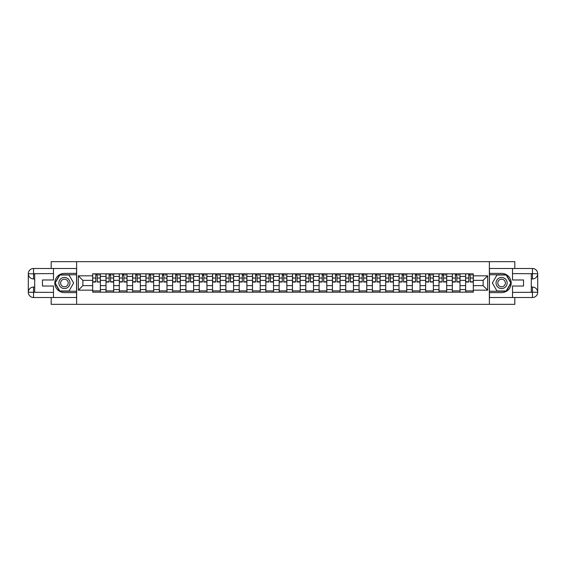 <?xml version="1.0" encoding="UTF-8"?>
<svg xmlns="http://www.w3.org/2000/svg" width="566" height="566" viewBox="0 0 566 566"><rect width="100%" height="100%" fill="white"/><g stroke="black" fill="none" stroke-linecap="round" stroke-linejoin="round"><path stroke-width="0.85" d="M51.181 297.518L51.181 304.345L514.819 304.345L514.819 297.518M514.819 268.482L514.819 261.655L51.181 261.655L51.181 268.482M105.998 292.176L105.998 276.427L100.366 276.427L100.366 292.176M100.366 276.427L100.366 273.824M105.998 276.427L105.998 273.824M113.681 273.824L113.681 292.176M119.32 292.176L119.32 273.824M127.003 273.824L127.003 292.176M132.642 292.176L132.642 273.824M140.326 273.824L140.326 292.176M145.957 292.176L145.957 273.824M153.641 273.824L153.641 292.176M159.279 292.176L159.279 273.824M166.963 273.824L166.963 292.176M172.602 292.176L172.602 273.824M180.285 273.824L180.285 292.176M185.917 292.176L185.917 273.824M193.6 273.824L193.6 292.176M199.239 292.176L199.239 273.824M206.923 273.824L206.923 292.176M212.561 292.176L212.561 273.824M220.245 273.824L220.245 292.176M225.876 292.176L225.876 273.824M233.56 273.824L233.56 292.176M239.199 292.176L239.199 273.824M246.882 273.824L246.882 292.176M252.521 292.176L252.521 273.824M260.204 273.824L260.204 292.176M265.836 292.176L265.836 273.824M273.52 273.824L273.52 292.176M279.158 292.176L279.158 273.824M286.842 273.824L286.842 292.176M292.481 292.176L292.481 273.824M300.164 273.824L300.164 292.176M305.796 292.176L305.796 273.824M313.479 273.824L313.479 292.176M319.118 292.176L319.118 273.824M326.801 273.824L326.801 292.176M332.44 292.176L332.44 273.824M340.124 273.824L340.124 292.176M345.755 292.176L345.755 273.824M353.439 273.824L353.439 292.176M359.077 292.176L359.077 273.824M366.761 273.824L366.761 292.176M372.4 292.176L372.4 273.824M380.083 273.824L380.083 292.176M385.715 292.176L385.715 273.824M393.398 273.824L393.398 292.176M399.037 292.176L399.037 273.824M406.721 273.824L406.721 292.176M412.359 292.176L412.359 273.824M420.043 273.824L420.043 292.176M425.674 292.176L425.674 273.824M433.358 273.824L433.358 292.176M438.997 292.176L438.997 273.824M446.68 273.824L446.68 292.176M452.319 292.176L452.319 273.824M460.002 273.824L460.002 292.176M465.634 292.176L465.634 273.824M465.634 285.646L460.002 285.646M452.319 285.646L446.68 285.646M438.997 285.646L433.358 285.646M425.674 285.646L420.043 285.646M412.359 285.646L406.721 285.646M399.037 285.646L393.398 285.646M385.715 285.646L380.083 285.646M372.4 285.646L366.761 285.646M359.077 285.646L353.439 285.646M345.755 285.646L340.124 285.646M332.44 285.646L326.801 285.646M319.118 285.646L313.479 285.646M305.796 285.646L300.164 285.646M292.481 285.646L286.842 285.646M279.158 285.646L273.52 285.646M265.836 285.646L260.204 285.646M252.521 285.646L246.882 285.646M239.199 285.646L233.56 285.646M225.876 285.646L220.245 285.646M212.561 285.646L206.923 285.646M199.239 285.646L193.6 285.646M185.917 285.646L180.285 285.646M172.602 285.646L166.963 285.646M159.279 285.646L153.641 285.646M145.957 285.646L140.326 285.646M132.642 285.646L127.003 285.646M119.32 285.646L113.681 285.646M105.998 285.646L100.366 285.646M465.634 280.354L460.002 280.354M452.319 280.354L446.68 280.354M438.997 280.354L433.358 280.354M425.674 280.354L420.043 280.354M412.359 280.354L406.721 280.354M399.037 280.354L393.398 280.354M385.715 280.354L380.083 280.354M372.4 280.354L366.761 280.354M359.077 280.354L353.439 280.354M345.755 280.354L340.124 280.354M332.44 280.354L326.801 280.354M319.118 280.354L313.479 280.354M305.796 280.354L300.164 280.354M292.481 280.354L286.842 280.354M279.158 280.354L273.52 280.354M265.836 280.354L260.204 280.354M252.521 280.354L246.882 280.354M239.199 280.354L233.56 280.354M225.876 280.354L220.245 280.354M212.561 280.354L206.923 280.354M199.239 280.354L193.6 280.354M185.917 280.354L180.285 280.354M172.602 280.354L166.963 280.354M159.279 280.354L153.641 280.354M145.957 280.354L140.326 280.354M132.642 280.354L127.003 280.354M119.32 280.354L113.681 280.354M105.998 280.354L100.366 280.354M82.862 285.646L92.683 285.646L92.683 280.354L82.862 280.354L82.862 285.646L78.334 290.174L78.334 275.826L92.683 275.826L92.683 280.354M473.317 280.354L473.317 285.646L483.138 285.646L483.138 280.354L473.317 280.354L473.317 273.824L92.683 273.824L92.683 275.826M473.317 275.826L487.666 275.826L487.666 290.174L473.317 290.174L473.317 285.646M92.683 285.646L92.683 292.176L473.317 292.176L473.317 290.174M92.683 290.174L78.334 290.174M489.371 304.345L489.371 261.655M76.629 304.345L76.629 261.655M100.366 290.896L92.683 290.896M95.796 275.104L97.246 275.104M113.681 290.896L105.998 290.896M109.118 275.104L110.568 275.104M127.003 290.896L119.32 290.896M122.433 275.104L123.89 275.104M140.326 290.896L132.642 290.896M135.755 275.104L137.205 275.104M153.641 290.896L145.957 290.896M149.077 275.104L150.528 275.104M166.963 290.896L159.279 290.896M162.392 275.104L163.85 275.104M180.285 290.896L172.602 290.896M175.715 275.104L177.165 275.104M193.6 290.896L185.917 290.896M189.037 275.104L190.487 275.104M206.923 290.896L199.239 290.896M202.352 275.104L203.81 275.104M220.245 290.896L212.561 290.896M215.674 275.104L217.125 275.104M233.56 290.896L225.876 290.896M228.997 275.104L230.447 275.104M246.882 290.896L239.199 290.896M242.312 275.104L243.769 275.104M260.204 290.896L252.521 290.896M255.634 275.104L257.084 275.104M273.52 290.896L265.836 290.896M268.956 275.104L270.406 275.104M286.842 290.896L279.158 290.896M282.271 275.104L283.729 275.104M300.164 290.896L292.481 290.896M295.594 275.104L297.044 275.104M313.479 290.896L305.796 290.896M308.916 275.104L310.366 275.104M326.801 290.896L319.118 290.896M322.231 275.104L323.688 275.104M340.124 290.896L332.44 290.896M335.553 275.104L337.003 275.104M353.439 290.896L345.755 290.896M348.875 275.104L350.326 275.104M366.761 290.896L359.077 290.896M362.19 275.104L363.648 275.104M380.083 290.896L372.4 290.896M375.513 275.104L376.963 275.104M393.398 290.896L385.715 290.896M388.835 275.104L390.285 275.104M406.721 290.896L399.037 290.896M402.15 275.104L403.608 275.104M420.043 290.896L412.359 290.896M415.472 275.104L416.923 275.104M433.358 290.896L425.674 290.896M428.795 275.104L430.245 275.104M446.68 290.896L438.997 290.896M442.11 275.104L443.567 275.104M460.002 290.896L452.319 290.896M455.432 275.104L456.882 275.104M473.317 290.896L465.634 290.896M468.754 275.104L470.205 275.104M78.334 275.826L82.862 280.354M483.138 285.646L487.666 290.174M483.138 280.354L487.666 275.826M97.246 281.726L100.324 282.017L97.246 282.017L97.246 273.909L100.324 273.909L98.611 273.909M100.324 281.726L100.324 273.909M95.796 275.019L97.246 275.019M98.611 275.019L99.213 275.019M98.484 273.909L92.725 273.909L92.725 282.017L95.796 282.017L95.796 273.909L94.557 273.909M110.568 282.017L110.568 273.909L113.639 273.909L113.639 282.017L110.568 282.017M109.118 275.019L110.568 275.019M111.934 275.019L112.528 275.019M111.806 273.909L106.04 273.909L106.04 282.017L109.118 282.017L109.118 273.909L107.88 273.909M123.89 282.017L123.89 273.909L126.961 273.909L126.961 282.017L123.89 282.017M122.433 275.019L123.89 275.019M125.256 275.019L125.85 275.019M125.128 273.909L119.362 273.909L119.362 282.017L122.433 282.017L122.433 273.909L121.195 273.909M34.703 278.946L33.55 278.946A5.25 5.25 0 0 1 28.3 273.739A5.25 5.25 0 0 1 33.55 268.482L76.544 268.482L76.544 273.392L64.418 273.392A9.608 9.608 0 0 0 54.81 283A9.608 9.608 0 0 0 64.418 292.608L76.544 292.608L76.544 297.518L33.55 297.518A5.25 5.25 0 0 1 28.3 292.261A5.25 5.25 0 0 1 33.55 287.054L34.703 287.054M76.544 292.608L76.544 273.392M53.487 268.482L53.487 279.972L42.471 279.972L42.471 286.028L53.487 286.028L53.487 297.518M33.55 278.946A5.25 5.25 0 0 1 28.3 273.739L33.55 273.824L33.55 278.946A5.25 5.25 0 0 1 28.3 273.739L28.3 292.261L53.487 292.396M33.55 292.396L33.55 297.518A5.25 5.25 0 0 1 28.3 292.261A5.25 5.25 0 0 1 33.55 287.054L33.55 292.176L34.703 292.176L34.703 273.824L33.55 273.824M76.544 274.758L59.663 274.758L54.902 283L59.663 291.242L76.544 291.242M531.297 287.054L532.45 287.054A5.25 5.25 0 0 1 537.7 292.261A5.25 5.25 0 0 1 532.45 297.518L489.456 297.518L489.456 292.608L501.582 292.608A9.608 9.608 0 0 0 511.19 283A9.608 9.608 0 0 0 501.582 273.392L489.456 273.392L489.456 268.482L532.45 268.482A5.25 5.25 0 0 1 537.7 273.739A5.25 5.25 0 0 1 532.45 278.946L531.297 278.946M489.456 273.392L489.456 292.608M512.513 297.518L512.513 286.028L523.529 286.028L523.529 279.972L512.513 279.972L512.513 268.482M532.45 287.054A5.25 5.25 0 0 1 537.7 292.261L532.45 292.176L532.45 287.054A5.25 5.25 0 0 1 537.7 292.261L537.7 273.739L512.513 273.604M532.45 273.604L532.45 268.482A5.25 5.25 0 0 1 537.7 273.739A5.25 5.25 0 0 1 532.45 278.946L532.45 273.824L531.297 273.824L531.297 292.176L532.45 292.176M489.456 291.242L506.337 291.242L511.098 283L506.337 274.758L489.456 274.758M58.864 283A5.547 5.547 0 0 0 64.418 288.547A5.547 5.547 0 0 0 69.965 283A5.547 5.547 0 0 0 64.418 277.453A5.547 5.547 0 0 0 58.864 283M60.619 283A3.799 3.799 0 0 0 64.418 286.799A3.799 3.799 0 0 0 68.217 283A3.799 3.799 0 0 0 64.418 279.201A3.799 3.799 0 0 0 60.619 283M69.024 275.019L73.637 283L69.024 290.981L59.805 290.981L55.199 283L59.805 275.019L69.024 275.019M496.035 283A5.547 5.547 0 0 0 501.582 288.547A5.547 5.547 0 0 0 507.136 283A5.547 5.547 0 0 0 501.582 277.453A5.547 5.547 0 0 0 496.035 283M497.783 283A3.799 3.799 0 0 0 501.582 286.799A3.799 3.799 0 0 0 505.381 283A3.799 3.799 0 0 0 501.582 279.201A3.799 3.799 0 0 0 497.783 283M506.195 275.019L510.801 283L506.195 290.981L496.976 290.981L492.363 283L496.976 275.019L506.195 275.019M137.205 282.017L137.205 273.909L140.283 273.909L140.283 282.017L137.205 282.017M135.755 275.019L137.205 275.019M138.571 275.019L139.172 275.019M138.444 273.909L132.685 273.909L132.685 282.017L135.755 282.017L135.755 273.909L134.517 273.909M150.528 282.017L150.528 273.909L153.598 273.909L153.598 282.017L150.528 282.017M149.077 275.019L150.528 275.019M151.893 275.019L152.487 275.019M151.766 273.909L146 273.909L146 282.017L149.077 282.017L149.077 273.909L147.839 273.909M163.85 282.017L163.85 273.909L166.92 273.909L166.92 282.017L163.85 282.017M162.392 275.019L163.85 275.019M165.215 275.019L165.81 275.019M165.088 273.909L159.322 273.909L159.322 282.017L162.392 282.017L162.392 273.909L161.154 273.909M177.165 282.017L177.165 273.909L180.243 273.909L180.243 282.017L177.165 282.017M175.715 275.019L177.165 275.019M178.531 275.019L179.132 275.019M178.403 273.909L172.644 273.909L172.644 282.017L175.715 282.017L175.715 273.909L174.477 273.909M190.487 282.017L190.487 273.909L193.558 273.909L193.558 282.017L190.487 282.017M189.037 275.019L190.487 275.019M191.853 275.019L192.447 275.019M191.725 273.909L185.959 273.909L185.959 282.017L189.037 282.017L189.037 273.909L187.799 273.909M203.81 282.017L203.81 273.909L206.88 273.909L206.88 282.017L203.81 282.017M202.352 275.019L203.81 275.019M205.175 275.019L205.769 275.019M205.048 273.909L199.282 273.909L199.282 282.017L202.352 282.017L202.352 273.909L201.114 273.909M217.125 282.017L217.125 273.909L220.202 273.909L220.202 282.017L217.125 282.017M215.674 275.019L217.125 275.019M218.49 275.019L219.092 275.019M218.363 273.909L212.604 273.909L212.604 282.017L215.674 282.017L215.674 273.909L214.436 273.909M230.447 282.017L230.447 273.909L233.517 273.909L233.517 282.017L230.447 282.017M228.997 275.019L230.447 275.019M231.812 275.019L232.407 275.019M231.685 273.909L225.919 273.909L225.919 282.017L228.997 282.017L228.997 273.909L227.758 273.909M243.769 282.017L243.769 273.909L246.84 273.909L246.84 282.017L243.769 282.017M242.312 275.019L243.769 275.019M245.135 275.019L245.729 275.019M245.007 273.909L239.241 273.909L239.241 282.017L242.312 282.017L242.312 273.909L241.074 273.909M257.084 282.017L257.084 273.909L260.162 273.909L260.162 282.017L257.084 282.017M255.634 275.019L257.084 275.019M258.45 275.019L259.051 275.019M258.322 273.909L252.563 273.909L252.563 282.017L255.634 282.017L255.634 273.909L254.396 273.909M270.406 282.017L270.406 273.909L273.477 273.909L273.477 282.017L270.406 282.017M268.956 275.019L270.406 275.019M271.772 275.019L272.366 275.019M271.645 273.909L265.879 273.909L265.879 282.017L268.956 282.017L268.956 273.909L267.718 273.909M283.729 282.017L283.729 273.909L286.799 273.909L286.799 282.017L283.729 282.017M282.271 275.019L283.729 275.019M285.094 275.019L285.689 275.019M284.967 273.909L279.201 273.909L279.201 282.017L282.271 282.017L282.271 273.909L281.033 273.909M297.044 282.017L297.044 273.909L300.122 273.909L300.122 282.017L297.044 282.017M295.594 275.019L297.044 275.019M298.409 275.019L299.011 275.019M298.282 273.909L292.523 273.909L292.523 282.017L295.594 282.017L295.594 273.909L294.355 273.909M310.366 282.017L310.366 273.909L313.437 273.909L313.437 282.017L310.366 282.017M308.916 275.019L310.366 275.019M311.732 275.019L312.326 275.019M311.604 273.909L305.838 273.909L305.838 282.017L308.916 282.017L308.916 273.909L307.678 273.909M323.688 282.017L323.688 273.909L326.759 273.909L326.759 282.017L323.688 282.017M322.231 275.019L323.688 275.019M325.054 275.019L325.648 275.019M324.926 273.909L319.16 273.909L319.16 282.017L322.231 282.017L322.231 273.909L320.993 273.909M337.003 282.017L337.003 273.909L340.081 273.909L340.081 282.017L337.003 282.017M335.553 275.019L337.003 275.019M338.369 275.019L338.97 275.019M338.242 273.909L332.483 273.909L332.483 282.017L335.553 282.017L335.553 273.909L334.315 273.909M350.326 282.017L350.326 273.909L353.396 273.909L353.396 282.017L350.326 282.017M348.875 275.019L350.326 275.019M351.691 275.019L352.285 275.019M351.564 273.909L345.798 273.909L345.798 282.017L348.875 282.017L348.875 273.909L347.637 273.909M363.648 282.017L363.648 273.909L366.718 273.909L366.718 282.017L363.648 282.017M362.19 275.019L363.648 275.019M365.013 275.019L365.608 275.019M364.886 273.909L359.12 273.909L359.12 282.017L362.19 282.017L362.19 273.909L360.952 273.909M376.963 282.017L376.963 273.909L380.041 273.909L380.041 282.017L376.963 282.017M375.513 275.019L376.963 275.019M378.329 275.019L378.93 275.019M378.201 273.909L372.442 273.909L372.442 282.017L375.513 282.017L375.513 273.909L374.275 273.909M390.285 282.017L390.285 273.909L393.356 273.909L393.356 282.017L390.285 282.017M388.835 275.019L390.285 275.019M391.651 275.019L392.252 275.019M391.523 273.909L385.757 273.909L385.757 282.017L388.835 282.017L388.835 273.909L387.597 273.909M403.608 282.017L403.608 273.909L406.678 273.909L406.678 282.017L403.608 282.017M402.15 275.019L403.608 275.019M404.973 275.019L405.567 275.019M404.846 273.909L399.08 273.909L399.08 282.017L402.15 282.017L402.15 273.909L400.912 273.909M416.923 282.017L416.923 273.909L420 273.909L420 282.017L416.923 282.017M415.472 275.019L416.923 275.019M418.288 275.019L418.89 275.019M418.161 273.909L412.402 273.909L412.402 282.017L415.472 282.017L415.472 273.909L414.234 273.909M430.245 282.017L430.245 273.909L433.315 273.909L433.315 282.017L430.245 282.017M428.795 275.019L430.245 275.019M431.61 275.019L432.212 275.019M431.483 273.909L425.717 273.909L425.717 282.017L428.795 282.017L428.795 273.909L427.556 273.909M443.567 282.017L443.567 273.909L446.638 273.909L446.638 282.017L443.567 282.017M442.11 275.019L443.567 275.019M444.933 275.019L445.527 275.019M444.805 273.909L439.039 273.909L439.039 282.017L442.11 282.017L442.11 273.909L440.872 273.909M456.882 282.017L456.882 273.909L459.96 273.909L459.96 282.017L456.882 282.017M455.432 275.019L456.882 275.019M458.248 275.019L458.849 275.019M458.12 273.909L452.361 273.909L452.361 282.017L455.432 282.017L455.432 273.909L454.194 273.909M470.205 282.017L470.205 273.909L473.275 273.909L473.275 282.017L470.205 282.017M468.754 275.019L470.205 275.019M471.57 275.019L472.171 275.019M471.443 273.909L465.677 273.909L465.677 282.017L468.754 282.017L468.754 273.909L467.516 273.909M452.319 276.427L446.68 276.427M438.997 276.427L433.358 276.427M425.674 276.427L420.043 276.427M412.359 276.427L406.721 276.427M399.037 276.427L393.398 276.427M385.715 276.427L380.083 276.427M372.4 276.427L366.761 276.427M359.077 276.427L353.439 276.427M345.755 276.427L340.124 276.427M332.44 276.427L326.801 276.427M319.118 276.427L313.479 276.427M305.796 276.427L300.164 276.427M292.481 276.427L286.842 276.427M279.158 276.427L273.52 276.427M265.836 276.427L260.204 276.427M252.521 276.427L246.882 276.427M239.199 276.427L233.56 276.427M225.876 276.427L220.245 276.427M212.561 276.427L206.923 276.427M199.239 276.427L193.6 276.427M185.917 276.427L180.285 276.427M172.602 276.427L166.963 276.427M159.279 276.427L153.641 276.427M145.957 276.427L140.326 276.427M132.642 276.427L127.003 276.427M119.32 276.427L113.681 276.427M465.634 276.427L460.002 276.427M452.319 289.573L446.68 289.573M438.997 289.573L433.358 289.573M425.674 289.573L420.043 289.573M412.359 289.573L406.721 289.573M399.037 289.573L393.398 289.573M385.715 289.573L380.083 289.573M372.4 289.573L366.761 289.573M359.077 289.573L353.439 289.573M345.755 289.573L340.124 289.573M332.44 289.573L326.801 289.573M319.118 289.573L313.479 289.573M305.796 289.573L300.164 289.573M292.481 289.573L286.842 289.573M279.158 289.573L273.52 289.573M265.836 289.573L260.204 289.573M252.521 289.573L246.882 289.573M239.199 289.573L233.56 289.573M225.876 289.573L220.245 289.573M212.561 289.573L206.923 289.573M199.239 289.573L193.6 289.573M185.917 289.573L180.285 289.573M172.602 289.573L166.963 289.573M159.279 289.573L153.641 289.573M145.957 289.573L140.326 289.573M132.642 289.573L127.003 289.573M119.32 289.573L113.681 289.573M105.998 289.573L100.366 289.573M465.634 289.573L460.002 289.573M97.246 278.055L100.324 278.055M92.725 281.726L95.796 281.726M92.725 278.055L95.796 278.055M110.568 281.726L113.639 281.726M110.568 278.055L113.639 278.055M106.04 281.726L109.118 281.726M106.04 278.055L109.118 278.055M123.89 281.726L126.961 281.726M123.89 278.055L126.961 278.055M119.362 281.726L122.433 281.726M119.362 278.055L122.433 278.055M53.487 273.604L33.429 273.696M28.3 292.261A5.25 5.25 0 0 1 33.55 287.054M28.3 273.739A5.25 5.25 0 0 1 33.55 268.482L33.55 273.604M512.513 292.396L532.571 292.304M537.7 273.739A5.25 5.25 0 0 1 532.45 278.946M537.7 292.261A5.25 5.25 0 0 1 532.45 297.518L532.45 292.396M137.205 281.726L140.283 281.726M137.205 278.055L140.283 278.055M132.685 281.726L135.755 281.726M132.685 278.055L135.755 278.055M150.528 281.726L153.598 281.726M150.528 278.055L153.598 278.055M146 281.726L149.077 281.726M146 278.055L149.077 278.055M163.85 281.726L166.92 281.726M163.85 278.055L166.92 278.055M159.322 281.726L162.392 281.726M159.322 278.055L162.392 278.055M177.165 281.726L180.243 281.726M177.165 278.055L180.243 278.055M172.644 281.726L175.715 281.726M172.644 278.055L175.715 278.055M190.487 281.726L193.558 281.726M190.487 278.055L193.558 278.055M185.959 281.726L189.037 281.726M185.959 278.055L189.037 278.055M203.81 281.726L206.88 281.726M203.81 278.055L206.88 278.055M199.282 281.726L202.352 281.726M199.282 278.055L202.352 278.055M217.125 281.726L220.202 281.726M217.125 278.055L220.202 278.055M212.604 281.726L215.674 281.726M212.604 278.055L215.674 278.055M230.447 281.726L233.517 281.726M230.447 278.055L233.517 278.055M225.919 281.726L228.997 281.726M225.919 278.055L228.997 278.055M243.769 281.726L246.84 281.726M243.769 278.055L246.84 278.055M239.241 281.726L242.312 281.726M239.241 278.055L242.312 278.055M257.084 281.726L260.162 281.726M257.084 278.055L260.162 278.055M252.563 281.726L255.634 281.726M252.563 278.055L255.634 278.055M270.406 281.726L273.477 281.726M270.406 278.055L273.477 278.055M265.879 281.726L268.956 281.726M265.879 278.055L268.956 278.055M283.729 281.726L286.799 281.726M283.729 278.055L286.799 278.055M279.201 281.726L282.271 281.726M279.201 278.055L282.271 278.055M297.044 281.726L300.122 281.726M297.044 278.055L300.122 278.055M292.523 281.726L295.594 281.726M292.523 278.055L295.594 278.055M310.366 281.726L313.437 281.726M310.366 278.055L313.437 278.055M305.838 281.726L308.916 281.726M305.838 278.055L308.916 278.055M323.688 281.726L326.759 281.726M323.688 278.055L326.759 278.055M319.16 281.726L322.231 281.726M319.16 278.055L322.231 278.055M337.003 281.726L340.081 281.726M337.003 278.055L340.081 278.055M332.483 281.726L335.553 281.726M332.483 278.055L335.553 278.055M350.326 281.726L353.396 281.726M350.326 278.055L353.396 278.055M345.798 281.726L348.875 281.726M345.798 278.055L348.875 278.055M363.648 281.726L366.718 281.726M363.648 278.055L366.718 278.055M359.12 281.726L362.19 281.726M359.12 278.055L362.19 278.055M376.963 281.726L380.041 281.726M376.963 278.055L380.041 278.055M372.442 281.726L375.513 281.726M372.442 278.055L375.513 278.055M390.285 281.726L393.356 281.726M390.285 278.055L393.356 278.055M385.757 281.726L388.835 281.726M385.757 278.055L388.835 278.055M403.608 281.726L406.678 281.726M403.608 278.055L406.678 278.055M399.08 281.726L402.15 281.726M399.08 278.055L402.15 278.055M416.923 281.726L420 281.726M416.923 278.055L420 278.055M412.402 281.726L415.472 281.726M412.402 278.055L415.472 278.055M430.245 281.726L433.315 281.726M430.245 278.055L433.315 278.055M425.717 281.726L428.795 281.726M425.717 278.055L428.795 278.055M443.567 281.726L446.638 281.726M443.567 278.055L446.638 278.055M439.039 281.726L442.11 281.726M439.039 278.055L442.11 278.055M456.882 281.726L459.96 281.726M456.882 278.055L459.96 278.055M452.361 281.726L455.432 281.726M452.361 278.055L455.432 278.055M470.205 281.726L473.275 281.726M470.205 278.055L473.275 278.055M465.677 281.726L468.754 281.726M465.677 278.055L468.754 278.055"/></g></svg>
